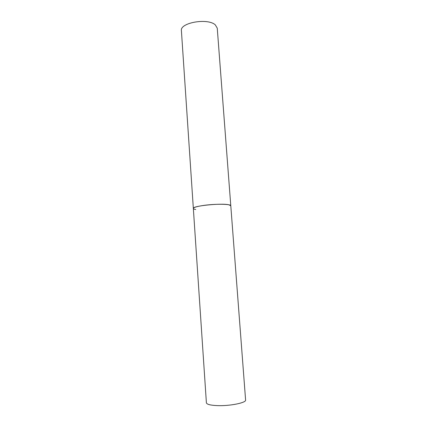 <?xml version="1.0" encoding="UTF-8"?>
<svg xmlns="http://www.w3.org/2000/svg" width="427" height="427" viewBox="0 0 427 427"><rect width="100%" height="100%" fill="white"/><g stroke="black" fill="none" stroke-linecap="round" stroke-linejoin="round"><path stroke-width="0.64" d="M230.788 205.761C231.295 203.93 215.027 203.711 203.188 205.488C196.794 206.46 193.511 207.442 193.34 208.445C191.969 205.963 221.474 202.91 228.931 204.811L230.788 205.761L245.594 400.003C246.491 402.773 229.694 406.178 217.113 405.602C210.314 405.282 206.743 404.353 206.396 402.81L181.406 30.707C179.724 22.706 207.762 17.742 215.293 24.867L217.252 28.139L230.788 205.761M195.705 209.497C194.178 209.23 193.394 208.878 193.34 208.445"/></g></svg>
